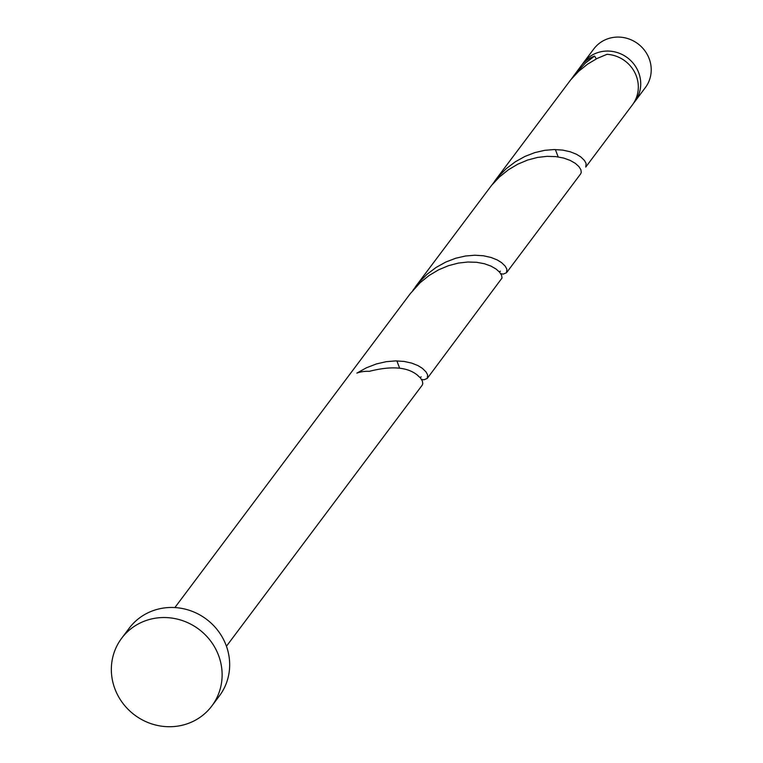 <?xml version="1.0" encoding="UTF-8"?>
<svg xmlns="http://www.w3.org/2000/svg" width="763" height="763" viewBox="0 0 763 763"><rect width="100%" height="100%" fill="white"/><g stroke="black" fill="none" stroke-linecap="round" stroke-linejoin="round"><path stroke-width="1.14" d="M583.304 62.928L593.795 48.946A32.218 30.606 36.9 0 1 626.289 38.15A32.218 30.606 36.9 0 1 650.648 63.873A32.218 30.606 36.9 0 1 645.345 87.602L634.864 101.584A32.218 30.606 -143.1 0 0 640.157 77.855A32.218 30.606 -143.1 0 0 615.808 52.132A32.218 30.606 -143.1 0 0 583.304 62.928A32.218 30.606 -143.1 0 0 582.159 64.578M121.622 638.307L129.176 628.245A56.386 53.563 36.9 0 1 186.048 609.351A56.386 53.563 36.9 0 1 228.671 654.368A56.386 53.563 36.9 0 1 219.401 695.894L211.847 705.966A56.386 53.563 36.9 0 1 154.975 724.85A56.386 53.563 36.9 0 1 112.352 679.843A56.386 53.563 36.9 0 1 121.622 638.307A56.386 53.563 36.9 0 1 178.504 619.413A56.386 53.563 36.9 0 1 221.117 664.43A56.386 53.563 36.9 0 1 211.847 705.966M174.88 607.567L410.275 293.66L420.194 282.653L429.054 275.519L438.601 269.825L448.482 265.677L458.344 263.092L467.843 262.014L476.637 262.291L484.429 263.74L490.971 266.096L496.084 269.034L499.641 272.238L501.606 275.348L502.035 278.018L427.261 378.419L427.633 374.91L426.002 371.867L422.349 368.31L418 365.62L411.753 363.121L404.209 361.452L395.606 360.899L386.231 361.681L376.417 363.932L366.507 367.747L356.865 373.107A32.218 30.606 -143.1 0 1 369.235 371.352C391.314 365.715 407.337 366.946 417.294 375.053L420.394 377.914L422.368 381.023L422.788 383.694L422.216 385.162L226.439 646.232M596.294 58.885L594.606 56.08A32.218 30.606 -143.1 0 0 580.891 66.143L571.382 79.009M594.606 56.08L585.564 62.919L573.824 75.575M494.577 181.251L570.791 79.724L578.678 71.302L587.548 64.168L597.086 58.474L606.966 54.326A32.218 30.606 -143.1 0 1 637.744 81.069A32.218 30.606 -143.1 0 1 632.451 104.808L585.755 167.068L586.127 163.559L584.496 160.516L580.843 156.959L576.494 154.269L570.247 151.77L562.703 150.101L554.1 149.548L544.725 150.33L534.911 152.581L525.001 156.396L515.359 161.756L506.317 168.594L498.191 176.758L492.135 184.684M415.33 286.926L491.544 185.399L499.431 176.978L508.301 169.844L517.848 164.15L527.729 160.001L537.591 157.416L547.09 156.339L555.884 156.615L563.676 158.065L570.219 160.421L575.331 163.358L578.888 166.563L580.853 169.672L581.282 172.343L580.7 173.811L506.508 272.744L506.88 269.234L505.249 266.192L501.596 262.634L497.247 259.945L491 257.446L483.456 255.777L474.853 255.224L465.478 256.006L455.664 258.256L445.754 262.071L436.112 267.431L427.07 274.27L418.954 282.434L412.888 290.36M558.173 156.92L555.369 149.548M500.719 273.669L503.246 274.089L506.508 272.744M421.472 379.345L423.999 379.764L427.261 378.419M399.678 368.271L396.874 360.899M633.595 103.158A32.218 30.606 -143.1 0 0 634.864 101.584M499.25 271.8L500.433 271.218M420.003 377.475L421.186 376.893"/></g></svg>
